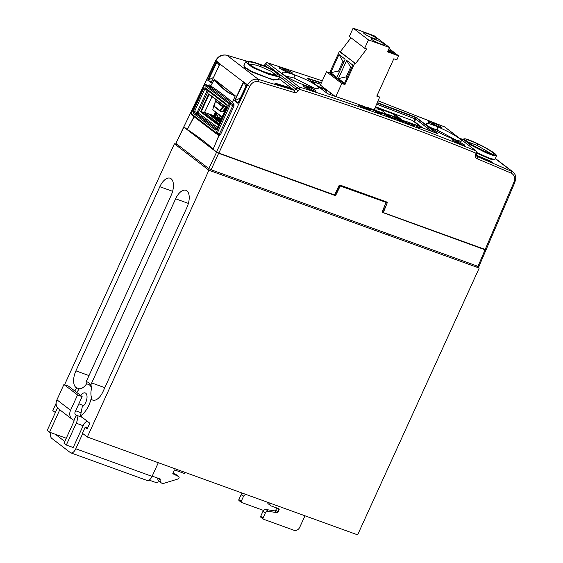 <?xml version="1.0" encoding="UTF-8"?>
<svg xmlns="http://www.w3.org/2000/svg" width="563" height="563" viewBox="0 0 563 563"><rect width="100%" height="100%" fill="white"/><g stroke="black" fill="none" stroke-linecap="round" stroke-linejoin="round"><path stroke-width="0.84" d="M485.82 249.768L485.06 249.803L485.728 249.536M335.105 195.53L217.395 152.833L183.594 126.942L216.621 152.144L218.697 153.178L335.105 195.53L335.689 195.354L340.01 185.881M219.64 122.6L208.24 113.698M183.925 127.09L175.853 143.361L208.817 168.611L216.621 152.144M218.697 153.178L211.125 169.759L477.994 266.341L485.06 249.803L382.383 212.413L485.053 249.571M478.74 266.299L477.994 266.341M211.125 169.759L208.817 168.611M175.853 143.361L183.812 126.837M382.171 212.138L382.383 212.645M221.013 118.321L221.442 118.652M221.329 118.899L220.189 118.026M219.486 117.773L221.231 119.11M221.118 119.356L218.662 117.47M217.958 117.217L221.027 119.567M220.914 119.813L217.191 116.963M217.093 117.167L220.816 120.025M220.703 120.271L216.586 117.111M215.882 116.858L220.605 120.482M220.499 120.728L214.144 115.858M213.384 115.563L220.4 120.939M220.288 121.186L212.561 115.26M211.857 115.007L220.189 121.397M220.077 121.643L211.034 114.711M210.33 114.458L219.985 121.854M219.873 122.101L209.506 114.162M208.803 113.902L219.774 122.312M208.394 113.754L219.718 122.431M339.763 185.206L387.119 202.617L386.929 202.068L387.288 202.68L383.312 212.582L485.207 249.465L514.04 181.926C515.384 177.901 514.455 174.973 511.246 173.144L477.171 158.738A1.879 0.957 -67.6 0 0 477.206 156.5L512.97 171.94M339.193 185.276L339.925 185.058L339.299 185.311L334.584 194.939L339.193 185.276L339.932 185.269M314.147 88.06L293.9 78.004L285.371 75.921M306.786 86.005C296.018 82.099 288.2 78.257 283.309 74.471C280.465 71.353 284.048 71.424 294.062 74.682C304.808 78.651 312.62 82.536 317.49 86.336C320.347 89.39 316.779 89.285 306.786 86.005A2.822 1.14 109.1 0 0 306.617 85.907C299.15 83.261 292.669 80.319 287.179 77.089L283.851 74.928M455.509 139.8L437.127 129.962L430.273 127.456M450.527 137.9C440.076 133.382 432.363 129.223 427.387 125.415C424.389 122.389 427.725 122.811 437.395 126.682C447.831 131.263 455.523 135.465 460.485 139.293C463.49 142.256 460.175 141.792 450.527 137.9A2.822 1.182 112.7 0 0 450.386 137.815C441.765 134.395 429.639 127.4 429.266 126.766L427.627 125.612M260.746 64.963C279.783 71.923 284.399 79.482 265.018 72.155C245.911 65.357 241.393 57.623 260.746 64.963L260.423 66.525L256.221 65.118L248.966 64.013M276.067 75.027L270.958 71.219L260.423 66.525M477.628 143.931C495.862 152.503 501.176 159.315 482.554 150.405C464.229 141.989 459.028 135.021 477.628 143.931L477.213 145.458L467.001 141.559M492.111 154.248L477.213 145.458M477.072 152.714L490.225 158.541L494.94 159.413L490.317 159.139L476.974 153.249M486.038 152.242C505.792 161.138 493.153 150.398 474.123 142.08C454.306 133.248 466.966 144.086 486.038 152.242L485.982 152.784L470.147 144.719L463.265 139.265L462.61 140.63M273.344 79.482L278.411 79.467L279.888 76.068L277.052 76.448L268.762 74.351L252.386 67.461L245.538 61.958L243.906 65.378L245.595 67.708L251.527 71.29L268.91 78.306L273.344 79.482L273.477 80.087L251.865 72.043L244.455 67.504L244.004 65.174M278.488 79.292L273.477 80.087M257.017 63.323C236.326 56.391 248.839 67.56 268.783 73.795C289.41 80.798 276.933 69.721 257.017 63.323L256.988 63.309C252.062 61.62 248.466 60.98 246.193 61.395L245.538 61.958M308.524 86.843C317.947 91.312 318.609 92.388 310.516 90.08C301.092 85.632 300.424 84.549 308.524 86.843L308.292 87.884L303.647 86.639M314.97 91.417L308.292 87.884M284.829 68.827C294.252 73.296 294.921 74.372 286.827 72.071C277.397 67.616 276.729 66.54 284.829 68.827L284.596 69.875L279.952 68.623M291.275 73.401L284.596 69.875M457.353 140.87C466.607 145.754 467.353 146.767 459.584 143.896C450.323 139.019 449.577 138.012 457.353 140.87L457.086 141.897L453.032 140.342M463.265 145.36L457.086 141.897M433.672 122.833C442.926 127.724 443.672 128.73 435.896 125.859C426.634 120.989 425.895 119.975 433.672 122.833L433.404 123.86L429.351 122.305M439.583 127.322L433.404 123.86M220.013 63.795L211.062 82.733L207.684 80.143L216.692 61.226L216.987 62L208.528 79.847L207.684 80.143M246.826 84.865L238.367 102.712M246.685 84.64L243.54 81.797L246.868 84.344M474.123 142.08L474.102 142.066C483.568 146.211 493.73 152.334 495.257 153.945C496.566 155.289 496.96 155.951 496.446 155.937L493.85 155.775L485.982 152.784M376.506 104.035L415.719 119.131L415.135 118.856L416.198 117.787L377.034 102.881M222.146 104.071L209.035 94.549L201.244 111.643L218.697 124.676M225.939 107.195L222.068 111.875L220.147 111.136L214.292 106.224L219.844 110.482L222.695 106.773L215.263 101.08L214.292 106.224M212.033 96.618L204.397 112.72L219.035 123.93M388.294 114.922L387.288 114.148L397.795 117.956L393.734 114.613M246.861 61.233L226.91 55.251C222.251 54.393 218.571 56.279 215.854 60.91L204.292 84.739M218.627 134.677A0.943 0.802 127.5 0 1 218.704 134.726L218.704 134.726A0.943 0.802 127.5 0 1 218.887 135.76L213.117 149.294L216.544 151.911L247.474 85.133C250.127 80.46 253.779 78.546 258.431 79.397L294.118 90.235L278.826 78.517M459.07 137.914L463.096 139.61L459.119 137.956M235.25 95.801L232.456 102.649A0.943 0.802 -52.5 0 1 231.33 103.212L231.252 103.142C226.375 98.419 219.183 92.909 209.668 86.611L209.556 86.526A0.943 0.802 127.5 0 0 210.682 85.97L214.137 79.629L214.925 79.805L235.221 95.787C229.085 94.077 222.068 88.701 214.172 79.665L210.731 85.977C220.295 92.318 227.529 97.856 232.435 102.614L235.221 95.787L234.722 95.316A0.472 0.401 -52.5 0 1 234.764 95.006M203.841 85.66L183.848 126.865L187.268 129.49L193.989 116.689A0.943 0.802 -52.5 0 0 194.003 116.661M194.087 116.724A0.943 0.802 -52.5 0 1 194.073 116.752L194.122 116.766A0.943 0.704 -56.4 0 1 194.122 116.766L187.317 129.518C199.168 137.281 207.761 143.868 213.088 149.265L218.775 135.662L217.135 134.1M485.953 249.416L485.207 249.465M383.312 212.582L382.235 212.061M335.604 194.875L334.584 194.939M476.692 156.106L477.206 156.5L476.551 154.804A1.879 0.387 15.2 0 1 475.531 154.874L475.988 153.199C418.168 129.469 359.264 108.152 299.291 89.257L298.341 90.749L296.18 89.341L294.118 90.235A1.879 0.936 107.4 0 1 294.203 92.515L258.53 81.684C254.814 81.002 251.893 82.536 249.782 86.287L218.845 153.066L334.478 194.911M218.845 153.066L216.544 151.911M183.848 126.865L215.671 60.67L216.551 61.444M358.786 104.507L327.575 93.69A0.943 0.802 -52.5 0 1 327.779 93.803L327.779 93.803A0.943 0.802 -52.5 0 1 327.863 93.88M437.514 133.48L437.127 133.487A0.943 0.479 -68.6 0 0 437.071 133.452A0.943 0.802 -52.5 0 1 437.514 133.48L416.043 117.329A0.943 0.479 -68.6 0 1 416.198 117.787L416.599 117.998A0.943 0.802 -52.5 0 1 417.253 117.956M327.575 93.69L307.314 78.173L321.431 82.74M279.628 76.667L296.18 89.341L297.13 87.849L299.291 89.257A1.879 0.936 -72.5 0 0 299.213 86.976C359.222 105.886 418.161 127.21 476.024 150.961L444.608 126.893L377.977 100.805M322.289 80.854L267.798 62.901A1.879 0.936 -72.5 0 0 267.65 62.824L267.65 62.824A1.879 0.936 -72.5 0 0 267.312 62.838M397.795 117.956L397.436 118.364M393.924 114.198L375.092 107.146M326.188 92.585L326.603 92.726M326.899 91.368L323.584 88.834L319.46 87.427M431.652 131.341L415.719 119.131L414.551 121.65L413.974 121.362L415.135 118.856L376.45 104.155M320.685 84.38L311.388 81.241M204.397 112.72L201.308 111.657M238.022 102.945L237.91 103.303L234.532 100.714L243.54 81.797M204.559 112.368L213.813 115.718L215.53 111.875M216.058 112.276L214.39 116.006L214.975 116.45L216.642 112.727M217.163 113.128L215.545 116.738L216.818 117.203L218.247 114.261M217.198 116.942L221.512 118.504M217.008 117.188L218.338 114.444M215.545 116.738L214.975 116.45M214.39 116.006L213.813 115.718M214.137 79.629L214.89 80.115C222.265 88.44 228.881 93.507 234.722 95.316L214.89 80.115A0.472 0.401 -52.5 0 1 214.925 79.805M216.973 128.455L197.127 113.592A0.943 0.711 123.5 0 0 198.19 112.966L217.494 127.322M218.437 125.239L200.519 111.798L201.244 111.643M200.519 111.798L208.69 93.873L226.6 107.336M243.68 82.332L234.919 100.566L238.015 102.938M235.376 100.418L240.302 98.103M245.975 86.146L243.835 82.571M219.12 65.575L216.987 62M208.071 79.995L211.16 82.367L211.512 82.142M208.528 79.847L213.454 77.532M462.821 140.194L461.885 139.469L461.681 139.913M461.885 139.469L462.927 139.976M476.481 155.247L490.5 161.102L490.12 161.757M290.649 87.927L292.704 89.791L277.116 84.985L274.751 83.021L290.649 87.927L290.163 88.841M476.551 154.804L477.009 153.129A1.879 0.387 15.2 0 1 475.988 153.199A1.879 0.957 -67.7 0 0 476.024 150.961A1.879 1.605 -52.5 0 1 476.34 151.144L444.918 127.076A1.879 1.879 0 0 0 444.488 126.83L377.991 100.784M444.918 127.076A1.879 1.605 -52.5 0 0 444.608 126.893A1.879 0.957 -67.7 0 0 444.488 126.83M264.019 65.92L265.518 63.577L264.737 65.252L267.664 67.497M321.269 83.092L308.404 78.757M311.065 80.995L320.734 84.26M415.325 118.751L432.088 131.51M231.252 103.142A0.943 0.866 -45.9 0 0 232.435 102.614L234.025 103.852A0.943 0.802 -52.5 0 1 232.892 104.408L232.871 105.548L230.267 104.655L217.227 133.276A0.943 0.464 111.2 0 1 216.509 133.86L216.509 133.86A0.943 0.464 111.2 0 1 216.452 133.825A0.943 0.802 127.5 0 1 216.276 133.727L191.42 114.683A0.943 0.802 127.5 0 0 191.589 114.775M207.838 85.28L207.986 85.33A0.943 0.802 127.5 0 0 209.119 84.767L210.731 85.977A0.943 0.718 -56.5 0 1 209.668 86.611M218.803 135.697L218.775 135.662A0.943 0.873 -45.6 0 0 218.641 134.684A0.943 0.802 127.5 0 1 218.803 135.697M215.263 101.08L223.251 107.139L220.161 111.143M219.844 110.482L220.147 111.136L219.844 110.482M208.69 93.873L226.46 107.646M234.532 100.714L234.919 100.566M216.692 61.226L220.02 63.774M211.174 82.374L211.062 82.733L211.174 82.374M205.157 84.422A0.943 0.486 108.6 0 1 205.333 84.422L205.333 84.422A0.943 0.486 108.6 0 1 205.404 84.464L230.267 103.508A0.943 0.457 108.9 0 1 230.267 104.655L204.27 85.041L191.223 113.663L216.086 132.706L229.127 104.085A0.943 0.802 127.5 0 1 230.267 103.508L232.892 104.408L231.33 103.212M208.071 85.351L205.333 84.422A0.943 0.943 0 0 0 204.179 84.922L204.334 84.922M234.025 103.852L234.004 106.133L232.871 105.548L219.331 134.093L218.528 134.627L216.572 133.874M216.368 129.476A0.943 0.802 127.5 0 0 215.326 130.081L193.391 113.276A0.943 0.802 -52.5 0 1 194.531 112.699L216.396 129.455M193.391 113.276L193.383 110.981L194.524 111.551L194.531 112.699L197.127 113.592A0.943 0.457 -71.1 0 1 197.127 112.445L207.198 90.34L204.643 89.355L194.524 111.551L198.19 112.966L208.211 90.981M216.931 128.864L226.995 106.78L226.988 104.486A0.943 0.802 127.5 0 0 227.107 105.45L205.249 88.708A0.943 0.802 -52.5 0 1 205.052 87.687L203.503 88.785L204.643 89.355L205.418 88.806A0.943 0.802 -52.5 0 1 205.249 88.708M207.247 90.242A0.943 0.464 -68.8 0 0 207.198 90.34L207.592 90.509M490.5 161.102L492.85 162.904L477.614 156.711L476.523 155.712L492.822 162.89M383.15 212.511L387.288 202.68M216.072 99.412L215.868 100.854M222.23 104.155L224.426 105.985L223.743 106.836L215.72 100.981L223.251 107.139L224.651 106.118M324.358 88.109L324.154 88.553A0.472 0.401 127.5 0 1 323.584 88.834L323.831 87.708M413.136 121.031L413.904 121.622M307.314 78.173A0.943 0.802 -52.5 0 1 307.518 78.278L307.518 78.278A0.943 0.802 -52.5 0 1 307.672 78.447M307.884 78.56A0.943 0.472 -71.6 0 0 307.722 78.123M387.288 114.148A0.472 0.401 -52.5 0 1 387.372 114.198L388.343 114.943M390.011 115.021L390.018 115.57L387.372 114.198L388.435 114.979M91.685 399.04A16.644 8.396 -70.1 0 0 91.846 398.294L91.065 398.893A13.632 6.876 -70.1 0 0 92.719 400.096A13.632 6.876 -70.1 0 0 103.015 391.609L186.93 207.458A13.632 6.876 -70.1 0 0 185.917 190.315A13.632 6.876 -70.1 0 0 175.628 198.795L91.706 382.946A13.632 6.876 -70.1 0 0 90.749 385.338L91.537 386.112L91.607 388.048A13.632 6.876 -70.1 0 0 91.846 398.294L92.001 398.871M91.065 398.893A18.495 9.332 109.9 0 1 88.848 405.297A18.495 9.332 109.9 0 1 80.354 415.937L89.798 423.172L87.138 429.006L85.076 427.43L82.416 433.264L87.328 437.022L208.908 170.237L174.382 143.79L64.576 384.74M83.648 405.578L78.841 403.84M80.741 395.536A7.467 3.765 109.9 0 1 85.217 392.939A7.467 3.765 109.9 0 1 85.773 402.341A7.467 3.765 109.9 0 1 82.275 406.676L80.558 415.487A16.644 8.396 -70.1 0 0 81.959 414.811M75.674 410.786L81.023 412.721M86.069 381.749A13.632 6.876 -70.1 0 0 87.223 379.511L171.145 195.368A13.632 6.876 -70.1 0 0 170.132 178.218A13.632 6.876 -70.1 0 0 159.836 186.705L75.914 370.848A13.632 6.876 -70.1 0 0 76.758 387.928L79.376 388.744A13.632 6.876 -70.1 0 0 86.413 384.072L86.069 381.749A18.495 9.332 109.9 0 1 87.469 382.031A18.495 9.332 109.9 0 1 90.749 385.338M87.328 437.022L357.625 534.85L479.212 268.065L476.038 265.637M74.802 390.982A18.495 9.332 109.9 0 1 76.758 387.928M56.11 403.312L52.802 410.575L55.371 412.538M208.908 170.237L479.212 268.065M174.382 143.79L178.246 145.191M85.076 427.43L87.462 428.288M87.568 421.462A6.109 3.082 109.9 0 0 83.31 425.346L73.457 446.98A0.943 0.472 -70.1 0 1 72.747 447.564A0.943 0.472 -70.1 0 1 72.676 447.529L72.205 447.163M64.787 441.483L55.441 434.326M242.456 493.167A2.822 2.407 127.5 0 0 241.133 494.631L238.881 499.571A0.943 0.802 127.5 0 0 239.071 500.598L241.414 502.386A0.943 0.802 127.5 0 0 241.597 502.492L263.575 510.444M246.383 494.588A2.822 2.407 127.5 0 0 243.476 496.418L241.217 501.366A0.943 0.802 127.5 0 0 241.414 502.386M304.97 515.792L299.678 527.397A4.701 4.004 -52.5 0 1 293.935 530.255L263.421 519.206A0.943 0.802 -52.5 0 1 263.048 518.087L265.3 513.139A2.822 2.407 -52.5 0 1 268.333 511.324L277.045 512.654A0.943 0.802 127.5 0 0 278.059 512.048L279.086 509.789A0.943 0.802 127.5 0 0 278.706 508.67L271.232 505.968A2.822 2.407 -52.5 0 1 270.676 505.658A2.822 2.407 -52.5 0 1 269.923 503.111M261.084 517.418A0.943 0.802 -52.5 0 1 260.704 516.292L262.956 511.352A2.822 2.407 -52.5 0 1 265.989 509.529L274.709 510.859A0.943 0.802 127.5 0 0 275.715 510.254L276.743 508.002A0.943 0.802 127.5 0 0 276.764 507.967M270.676 505.658L268.34 503.871A2.822 2.407 -52.5 0 1 267.495 502.231M149.153 480.105L154.227 481.942A7.516 6.411 127.5 0 0 159.484 481.499M82.747 433.517L75.794 448.774A6.58 3.315 -70.1 0 1 70.825 452.87A6.58 3.315 -70.1 0 1 70.361 452.61L51.655 438.281A6.58 3.315 -70.1 0 1 50.811 432.651M75.794 448.774L152.08 476.382A6.58 3.315 109.9 0 1 147.112 480.478L70.825 452.87M87.575 428.042L86.005 426.845L85.456 427.563M152.08 476.382L158.309 462.716M157.809 478.149L157.802 478.198A3.758 3.202 127.5 0 0 158.914 481.062L161.25 482.85A3.758 3.202 127.5 0 0 161.989 483.258A3.758 3.202 127.5 0 0 164.023 483.279L178.028 478.979A1.407 1.203 127.5 0 0 178.52 476.474L172.764 473.708L174.502 469.894L184.798 473.624L185.318 472.491M152.2 476.115L160.251 479.029L160.138 479.993A3.758 3.202 127.5 0 0 161.25 482.85M77.56 394.952L70.572 410.279A8.361 7.129 127.5 0 0 72.275 419.379L58.636 408.928A8.361 7.129 -52.5 0 1 56.933 399.829L63.915 384.501L77.56 394.952L82.135 396.605L75.146 411.94A2.724 2.322 127.5 0 0 75.702 414.903A2.724 2.322 127.5 0 0 76.244 415.198A6.58 3.315 -70.1 0 1 76.265 423.214L66.321 445.037L73.077 447.479M75.28 414.459L76.244 415.198L73.922 420.28A0.943 0.472 -70.1 0 1 73.929 421.42L63.985 443.243L66.321 445.037M176.515 474.94A1.407 1.203 127.5 0 0 176.184 474.679L173.017 473.159M57.539 407.844A6.58 3.315 -70.1 0 0 57.173 408.583L47.229 430.406L49.565 432.201L59.509 410.378A0.943 0.472 -70.1 0 1 59.875 409.878M66.265 438.239L49.565 432.201M72.275 419.379A8.361 7.129 127.5 0 0 73.922 420.28M63.915 384.501L68.496 386.155L82.135 396.605M393.657 114.782L394.086 113.839L412.397 120.468L421.462 127.414M394.086 113.839L402.179 120.046M367.259 33.576A7.396 1.006 -155.5 0 1 374.029 36.651A7.396 1.006 -155.5 0 1 377.062 38.995A7.396 1.006 -155.5 0 1 373.396 38.277A7.396 1.006 -155.5 0 1 366.633 35.202A7.396 1.006 -155.5 0 1 363.599 32.858A7.396 1.006 -155.5 0 1 367.259 33.576M374.93 39.452A7.396 1.006 -155.5 0 1 381.7 42.528A7.396 1.006 -155.5 0 1 384.733 44.871A7.396 1.006 -155.5 0 1 381.074 44.153A7.396 1.006 -155.5 0 1 374.304 41.078A7.396 1.006 -155.5 0 1 371.27 38.734A7.396 1.006 -155.5 0 1 374.93 39.452M350.988 37.756L340.235 51.845L339.334 51.514L329.608 72.859L326.456 71.719L320.375 85.055L335.189 96.407M388.491 49.713L391.559 51.127L388.196 50.367M387.97 50.853L388.723 51.43L387.787 51.268M393.234 52.894L394.213 53.436M393.973 53.168L392.925 53.147L388.02 50.888M389.497 47.51L374.156 35.758L353.128 28.15L368.469 39.903L389.497 47.51L387.52 51.845L398.632 55.871L389.04 48.517M353.128 28.15L349.327 36.489L364.676 48.242L366.731 48.988L355.577 63.598L339.334 51.514M335.808 96.611L341.797 83.472L326.456 71.719M336.85 77.398L330.713 72.697L338.996 54.52L345.133 59.221L336.85 77.398M344.521 83.275L338.384 78.574L346.667 60.396L352.804 65.097L344.521 83.275M329.608 72.859L344.95 84.612L354.676 63.267M340.235 51.845L355.577 63.598M398.632 55.871L396.809 59.875L393.804 58.784L376.788 96.132L379.638 97.167L374.142 109.919M377.175 95.281L379.638 97.167M341.797 83.472L344.95 84.612M368.469 39.903L364.676 48.242M338.996 54.52L342.937 61.332L338.532 71.008L330.713 72.697M339.588 71.388L338.532 71.008L339.447 71.705M343.852 62.036L342.937 61.332M346.667 60.396L350.608 67.215L346.203 76.885L338.384 78.574M347.265 77.265L346.203 76.885L347.118 77.581M351.523 67.912L350.608 67.215M394.051 52.999L389.167 51.451M389.244 51.282L388.048 50.698M388.097 50.586L391.236 51.944M392.65 52.704L393.241 52.887M388.723 51.43L387.837 51.31M391.559 51.127L388.273 50.191M388.343 50.051L390.659 50.726L388.449 49.818M388.913 50.213L388.371 49.987M327.138 90.235L326.575 92.874M330.762 93.015L330.382 94.795M409.519 123.607C409.47 122.966 409.941 122.91 410.934 123.438L411.222 124.332L414.91 125.556C414.776 124.887 415.212 124.817 416.233 125.359L416.254 126.837L419.914 128.244L419.97 126.914C419.358 126.471 420.674 126.422 413.418 124.113L405.402 121.144L405.881 122.396L409.533 123.719L409.519 123.22M410.934 123.438L410.99 124.838L414.657 126.232L414.917 125.669M405.402 121.144L405.684 122.833L409.308 124.198L409.533 123.719M414.91 125.556L414.903 125.106M416.233 125.359L416.521 126.246L420.216 127.583M405.684 122.833L405.881 122.396M410.99 124.838L411.222 124.332M416.254 126.837L416.521 126.246M394.888 118.237L395.05 117.878L400.194 120.355C403.699 121.608 405.247 122.002 404.839 121.524L399.681 119.046C396.324 117.829 394.776 117.442 395.05 117.878L394.888 118.237L400.019 120.742L404.642 121.96M404.67 122.065L404.839 121.524M399.793 119.356L398.9 119.321L400.082 120.046L400.947 120.025L399.793 119.356L399.617 119.75M384.564 113.916L384.416 114.247L387.379 116.098L394.431 118.659L393.952 116.625L384.564 113.916L386.331 115.246L394.593 118.314M390.412 116.478L388.554 115.436M390.398 116.351L390.553 116.006L389.666 115.689C388.512 115.598 388.322 115.711 389.11 116.006L390.553 116.006M377.907 112.34L375.042 111.263L375.584 112.185L381.784 114.036L384.677 113.642L380.877 112.262L379.701 112.516L377.766 111.136L374.177 109.841L378.012 112.333M374.423 110.461L376.76 111.953M375.042 111.263L381.939 113.698L384.677 113.642M375.584 112.185L375.76 111.812M370.989 110.137C370.644 109.623 371.242 109.595 372.769 110.045L374.332 110.665L373.741 109.722L367.048 107.259L367.54 108.518L371.172 109.475M367.048 107.259L367.336 108.969L370.996 110.249L371.186 109.841M371.172 109.729C370.714 109.271 371.306 109.25 372.945 109.665L374.501 110.299M367.336 108.969L367.54 108.518M358.722 104.549L358.469 105.098L361.925 107.083L366.562 108.61L366.696 107.793L363.628 106.787C364.085 106.97 360.257 105.288 364.507 106.597L358.722 104.549L366.766 108.159L366.562 108.61M362.572 106.034L364.507 106.597L364.303 107.04M214.531 104.549L214.172 104.282L212.772 109.764L222.202 116.984M224.419 112.121L222.849 110.925M221.498 110.981L220.823 111.558L220.4 111.235M214.552 104.422L214.172 104.282L214.552 104.415M224.144 109.37L225.531 109.679M225.066 110.707L223.3 110.383M224.919 108.427L225.925 108.814M226.002 108.645L225.066 108.251M221.646 116.562L219.844 116.238L217.987 113.761M219.837 115.176L219.844 116.238M382.101 212.152L385.972 202.511M341.136 185.713L340.165 185.769L385.951 202.328L383.009 200.864L385.965 202.349M382.333 212.392L385.958 202.328L340.256 186.015L335.689 195.354M341.206 185.734L340.01 185.874L335.442 195.213M204.446 112.607L219.084 123.818M293.9 78.004A2.822 1.14 -70.8 0 0 294.062 74.682M437.127 129.962A2.822 1.182 -67.2 0 0 437.395 126.682M265.018 72.155L264.983 72.12C258.41 69.629 253.484 67.257 250.204 65.012L248.663 63.654L248.628 64.302M490.317 159.139L490.225 158.541M268.783 73.795L268.762 74.351M310.516 90.08L303.168 86.209L303.168 86.801M291.451 73.816L291.873 73.443L286.799 72.05L279.473 68.2L279.473 68.792M459.584 143.896L452.216 139.673L452.23 140.349M435.896 125.859L428.534 121.636L428.549 122.312M219.837 64.069L216.825 61.761M246.939 61.226L226.755 55.167A1.879 0.929 -73.6 0 1 226.91 55.251L258.431 79.397A1.879 0.936 106.4 0 1 258.53 81.684M459.464 138.216L462.04 139.3M462.723 140.398L461.815 140.018L462.723 140.398M511.246 173.144A1.879 0.957 -66.6 0 0 511.303 170.913L495.278 158.639M234.004 106.133L220.464 134.677L216.086 132.706A0.943 0.802 127.5 0 0 216.276 133.727A0.943 0.943 0 0 0 216.509 133.853L218.592 134.663M218.887 135.76L220.464 134.677M249.782 86.287L246.777 84.605M243.399 82.015L219.929 64.027M209.119 84.767L207.536 85.858M339.925 185.051L386.929 202.068M475.531 154.874C475.165 156.697 475.707 157.985 477.171 158.738M294.203 92.515C295.828 92.881 297.208 92.297 298.341 90.749M437.127 133.487L419.949 126.844M377.189 102.543L416.043 117.329M267.798 62.901L299.213 86.976A1.879 1.605 -52.5 0 0 297.13 87.849L265.715 63.781A1.879 1.605 -52.5 0 1 267.798 62.901M414.284 121.911A0.472 0.401 -52.5 0 0 414.551 121.65L422.686 127.885M375.31 106.667L401.229 116.428M318.137 86.413L323.577 88.264L327.026 90.756M223.405 107.188L223.933 107.019M387.119 202.617L385.155 201.638M209.556 86.526L207.986 85.33L205.404 84.464A0.943 0.802 127.5 0 0 204.27 85.041L191.279 113.543M205.052 87.687L226.988 104.486M215.326 130.081L216.875 128.983M193.383 110.981L203.503 88.785M461.885 139.462L460.119 138.716M492.006 162.545L490.345 161.264L476.488 155.472M292.366 89.531L290.501 88.102L274.92 83.303M222.223 104.296L216.122 99.623M222.927 106.66L223.286 106.843M396.162 117.885L394.142 117.118M514.04 181.926L514.976 182.095L486.143 249.648M436.466 133.22L416.599 117.998M191.223 113.663L191.131 113.543A0.943 0.943 0 0 0 191.42 114.683A0.943 0.802 127.5 0 1 191.223 113.663M215.559 100.925L214.172 106.428M91.706 382.946L104.802 387.682M75.914 370.848L89.01 375.591M159.836 186.705L172.609 191.321M175.628 198.795L188.394 203.419M79.376 388.744A16.644 8.396 -70.1 0 0 76.842 392.552M91.607 388.048A16.644 8.396 -70.1 0 0 86.413 384.072M238.881 499.571L241.217 501.366M241.133 494.631L243.476 496.418M263.048 518.087L260.704 516.292M265.3 513.139L262.956 511.352M268.333 511.324L265.989 509.529M277.045 512.654L274.709 510.859M278.059 512.048L275.715 510.254M279.086 509.789L276.743 508.002M85.653 427.141L87.061 427.655M157.802 478.198L160.138 479.993M76.244 415.198L82.205 417.352M76.265 423.214L83.148 425.705M61.437 411.074L59.509 410.378M176.184 474.679L178.52 476.474M56.933 399.829L70.572 410.279M400.019 120.742L400.194 120.355M372.769 110.045L372.945 109.665M223.483 110.158L225.144 110.531M485.763 249.557L485.989 249.979L478.923 266.524M386.802 202.237L339.552 185.178M276.074 75.421L276.496 74.985L272.781 74.534L264.983 72.12M493.23 154.565L482.519 150.384L471.632 144.656C464.932 140.476 466.467 140.764 466.263 140.834L466.255 141.714M496.446 155.937L494.905 159.47M474.102 142.066C469.401 139.934 466.016 138.85 463.947 138.808L463.265 139.265M315.146 91.832L315.561 91.452L310.494 90.059M463.884 146.091L464.461 145.641L459.563 143.875M440.203 128.054L440.773 127.611L435.875 125.845M514.976 182.095L515.764 177.493C515.166 175.628 516.398 175.621 512.759 171.771L495.363 158.442M477.009 153.129A1.879 1.879 0 0 0 476.34 151.144M322.303 80.826L267.65 62.824A1.879 1.879 0 0 0 265.518 63.577M264.54 65.048L263.751 65.808M226.755 55.167C221.752 54.351 218.057 56.18 215.671 60.67M214.257 106.639L220.049 111.08M218.374 114.521L217.051 117.245M246.742 84.527L237.966 103.036M219.887 63.957L211.118 82.465M256.988 63.309C260.352 64.323 269.205 67.792 275.384 71.48C281.366 75.379 279.579 75.125 279.888 76.068M227.178 105.513L216.53 129.539M292.964 89.721L277.123 84.823L274.821 83.064M459.359 141.01L459.739 140.933C459.324 140.75 459.288 141.44 450.386 137.815M315.885 88.461L316.307 88.3C315.78 88.117 316.054 89.017 306.617 85.907M216.108 99.552L215.706 100.974M437.071 133.452L419.935 126.83M405.325 121.312L403.298 120.552M395.965 117.836L394.156 117.167M385.282 113.923L384.649 113.698M380.757 112.29L377.984 111.291M366.992 107.378L365.816 106.963M358.814 104.507L327.779 93.803L307.651 78.454M403.045 240.5L403.544 239.402M388.505 235.243L389.005 234.138M259.627 188.598L260.127 187.493M245.088 183.334L245.595 182.236M374.282 108.919L377.653 109.004L381.714 110.235L386.823 114.395M263.238 519.107L260.901 517.313M176.36 474.792L178.703 476.587"/></g></svg>
